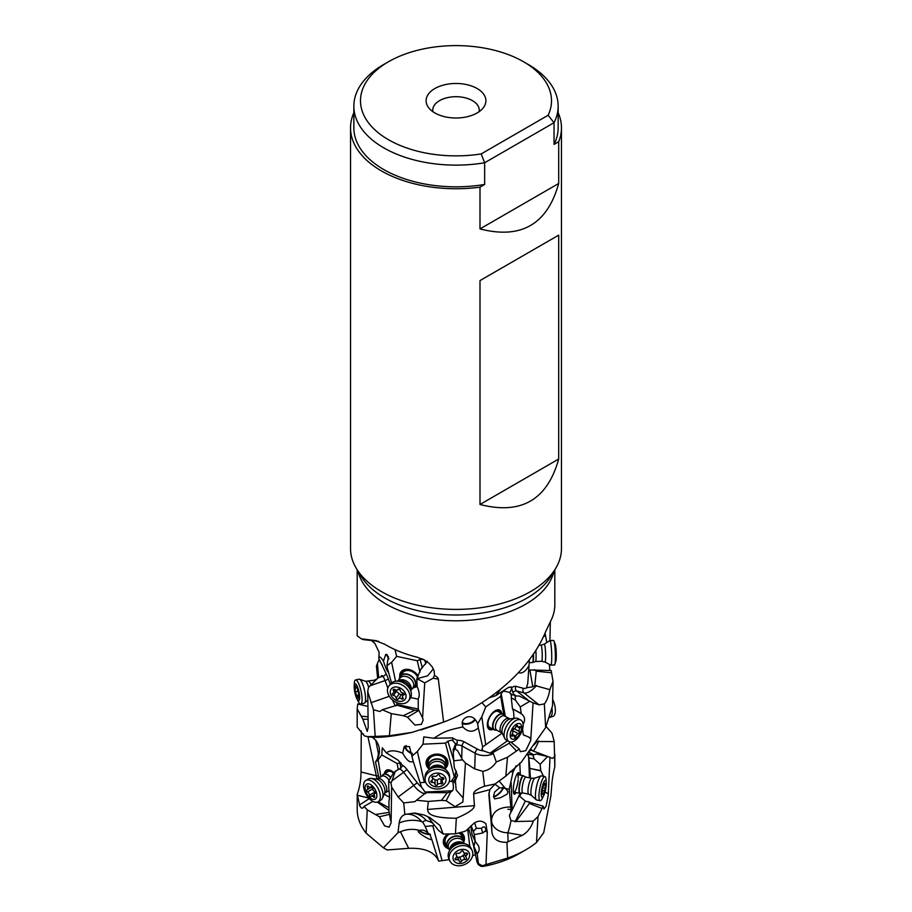 <?xml version="1.0" encoding="UTF-8"?>
<svg xmlns="http://www.w3.org/2000/svg" width="912" height="912" viewBox="0 0 912 912"><rect width="100%" height="100%" fill="white"/><g stroke="black" fill="none" stroke-linecap="round" stroke-linejoin="round"><path stroke-width="1.37" d="M357.185 569.818L357.185 635.778L361.277 638.799L375.106 640.532L384.59 644.18A98.815 57.057 0 0 0 386.129 645.08A98.815 57.057 0 0 0 408.439 654.748A98.815 57.057 0 0 0 417.229 657.221L424.319 659.98L428.914 663.161L432.277 666.946L434.123 670.799L434.5 675.416C437.247 676.978 438.524 678.209 438.33 679.132L443.608 722.11C485.047 706.298 528.561 673.09 545.593 631.834L550.859 620.719A98.815 57.057 0 0 0 554.815 604.736L554.815 569.818M376.531 640.691L375.733 640.566M378.685 641.307L363.421 639.62M438.33 679.132L433.097 678.209L424.73 682.906L418.984 679.702L417.411 677L421.162 668.587L425.813 663.355L424.673 660.425A4.982 1.79 102 0 0 424.73 660.208M433.097 678.209L434.5 675.416M443.608 722.11L412.156 732.359C391.123 736.93 376.28 738.344 367.65 736.622L375.185 736.429L373.464 709.718L367.73 691.661L368.197 727.411L367.262 731.401L362.816 719.158L357.185 708.818L357.709 703.973L367.821 706.435M424.73 682.906L422.564 717.824L423.168 720.081L421.424 724.345L414.926 725.074L407.527 717.197L403.229 715.703L391.259 713.594L382.265 709.753L379.859 711.508L373.464 709.718M412.156 732.359L389.401 735.756L391.259 713.594M440.804 723.159L420.82 730.033M364.412 735.893L357.185 727.115L357.208 709.981M364.766 735.995L367.65 736.622M550.346 621.79L549.902 640.566M549.377 664.358L549.845 670.457M518.768 672.292L519.361 672.942C522.701 673.466 525.916 670.993 529.017 665.498L527.717 683.749L526.691 686.759L527.25 687.602L532.768 686.816L529.895 669.989L551.156 670.514L553.025 681.298L549.845 689.654C548.705 696.061 546.869 700.815 544.339 703.916L545.661 727.582L521.333 762.136L505.795 776.146L507.494 757.268L496.31 761.953C492.856 767.197 488.33 770.332 482.744 771.347L484.534 786.201L495.079 783.989L505.795 776.146M545.661 727.582L552.524 705.831L553.025 681.298M499.012 780.911L505.43 788.413L509.227 789.302L512.989 772.156L510.196 771.427M386.95 665.76L388.387 656.64L385.696 654.44L383.45 661.109C385.502 667.459 387.041 671.05 388.056 671.882L386.95 665.76L391.613 662.283L396.652 656.355L394.987 649.618M378.902 657.563L378.754 658.202C379.084 655.819 380.657 656.777 383.45 661.109M377.659 678.22L376.417 665.942L379.255 659.171M388.854 659.023A7.638 1.756 52.5 0 1 386.939 655.534A7.638 1.756 52.5 0 1 386.608 654.337M388.01 670.525L391.533 682.837M395.557 681.241L391.613 662.283M417.913 699.082L410.753 697.555M419.953 672.144L417.251 660.744L420.022 659.467L422.393 667.903M396.652 656.355L417.251 660.744M418.118 675.906A10.967 8.014 -143.6 0 0 400.904 671.962A10.967 8.014 -143.6 0 0 399.866 674.264A10.967 8.014 -143.6 0 0 399.798 677.035M414.025 687.523A10.967 8.014 -143.6 0 0 417.115 686.348M421.88 658.795L420.022 659.467L423.544 659.319L424.673 660.425M427.147 661.177L425.254 664.324M422.564 717.824L418.243 709.103L418.232 698.717C419.828 696.073 419.509 692.117 417.274 686.861L416.761 679.36L417.411 677M418.984 679.702L416.761 679.36M418.87 710.414L407.527 717.197M418.574 710.482L414.812 710.209L396.902 705.204L382.265 709.753M403.229 715.703L414.812 710.209M389.401 735.756L375.185 736.429M372.119 737.078L375.744 740.213C380.122 746.187 380.635 752.491 377.294 759.137L378.469 753.882L375.744 740.213M489.208 697.794L495.775 695.674L500.893 688.982M377.294 759.137L375.493 762.01L378.127 759.844L381.797 754.954L382.276 747.76L386.369 752.936C389.766 750.086 395.215 750.154 402.716 753.164L404.05 746.917L409.442 746.518L411.939 756.219L417.365 751.477L423.02 744.192L423.806 736.907L433.838 738.253C445.124 731.162 446.333 730.558 462.851 726.921L462.145 723.125C462.361 716.843 473.237 712.192 477.683 723.832L481.832 716.65L485.765 706.925L481.946 702.628M528.447 660.869L529.279 661.531L529.302 659.741M529.017 665.498L529.279 661.531M546.79 642.538L545.068 633.053M529.895 669.989L528.698 669.967M534.272 669.647L536.245 671.152L534.82 685.482L549.845 689.654M551.669 672.805L536.245 671.152M536.541 685.448A14.615 6.304 -51.6 0 1 524.047 692.938L539.06 704.851L544.339 703.916M539.06 704.851L533.064 702.867L530.716 740.487L525.745 750.701L520.353 751.693L519.316 749.026L507.494 757.268M505.43 788.413L508.075 791.798L507.083 794.192L500.3 797.795L494.623 798.878L493.472 796.564L494.635 791.981L499.685 787.74L494.863 784.115M509.227 789.302L510.845 807.017A16.279 4.537 -75 0 1 510.937 809.503A16.279 4.537 -75 0 1 510.709 812.638L509.375 815.636L510.994 820.618A16.678 2.873 -80 0 1 507.824 832.781L522.325 835.335L506.924 842.3C497.849 842.551 492.822 839.029 491.853 831.733L491.545 819.227M491.534 819.785C492.822 811.327 499.252 807.074 510.845 807.006M503.447 787.603A7.638 2.633 -44.3 0 1 501.429 791.217A7.638 2.633 -44.3 0 1 493.495 796.985M504.849 788.333L499.685 787.74M493.472 796.222A6.646 2.291 135.7 0 0 498.784 793.531A6.646 2.291 135.7 0 0 502.751 787.911A6.646 2.291 135.7 0 0 502.786 787.375M479.096 111.697A23.256 13.429 0 0 0 479.256 110.135A23.256 13.429 0 0 0 464.903 97.732A23.256 13.429 0 0 0 439.561 100.639A23.256 13.429 0 0 0 432.744 110.135A23.256 13.429 0 0 0 432.904 111.697M419.908 830.365A6.646 2.132 -163.9 0 0 422.096 832.132A6.646 2.132 -163.9 0 0 429.974 834.218M430.498 834.628A7.638 2.451 16.1 0 1 421.481 832.234A7.638 2.451 16.1 0 1 419.201 830.524M449.251 859.64L438.626 861.11L431.775 839.405C430.555 839.998 426.93 838.288 420.899 834.275L418.403 832.052L418.277 831.197L419.805 830.41C422.632 829.464 425.425 830.49 428.195 833.454L429.826 834.115L431.752 839.61M438.626 861.11C434.819 852.002 424.832 847.738 408.667 848.331L387.121 849.961L383.462 847.841L366.111 833.123L367.24 809.833L364.013 806.413L362.839 808.123L361.414 808.066L359.944 806.254L357.196 794.42L357.219 810.928A98.815 57.057 0 0 0 366.111 833.123M419.805 830.41C413.193 828.666 406.729 829.099 400.425 831.733L408.667 848.331M509.899 741.946L509.135 743.257L492.286 752.924L493.312 753.597A14.615 9.907 1.8 0 1 475.209 753.278L474.707 768.896L465.451 763.013L462.874 801.967L455.054 806.675L446.128 800.736L441.442 800.383L428.344 801.431L416.453 800.234L414.892 801.659L403.697 802.925L404.882 814.553L406.456 814.188C412.099 813.88 417.206 816.365 421.811 821.644L422.929 822.396L423.727 821.176L426.166 820.412L431.969 822.601A26.323 25.103 -161.3 0 1 433.724 824.368L438.661 830.513L443.152 834.047L455.43 833.83L464.322 831.505A8.299 6.487 155.4 0 1 466.032 830.764L471.766 825.326C476.68 820.355 481.388 819.842 485.902 823.787L487.282 832.211L485.993 864.599L482.083 865.773L481.365 866.354L483.166 866.4A88.852 51.3 0 0 0 518.825 853.826L525.882 849.767A98.815 57.057 0 0 0 536.495 842.517L538 816.582L533.269 821.119C531.092 827.629 527.432 832.371 522.325 835.335M475.049 854.909L472.621 855.718M469.828 846.473L467.674 829.088M442.069 860.757L432.79 825.725L434.579 825.326M463.912 841.48A10.967 8.561 155.4 0 0 463.843 835.666A10.967 8.561 155.4 0 0 460.799 832.428M447.598 834.092A10.967 8.561 155.4 0 0 443.916 844.797A10.967 8.561 155.4 0 0 448.282 848.65M432.79 825.725L425.186 826.454L428.195 833.454M421.811 821.644A26.573 19.95 -10.3 0 0 399.171 822.977L397.985 832.679L383.462 847.841M422.929 822.396L425.186 826.454M400.425 831.733L397.985 832.679M404.882 814.553A25.148 13.634 -119.7 0 0 399.171 822.977M403.697 802.925L398.134 797.008L391.658 787.113L391.077 822.863L389.116 827.173L384.602 825.896L379.392 816.776L367.24 809.833M546.106 726.511L551.988 733.111L554.2 741.581L554.804 766.867L554.815 754.235M536.723 740.783L537.111 741.467L554.2 741.581M538.753 741.011A14.615 2.041 -69 0 1 532.859 750.827L552.512 758.362L554.758 756.47M552.512 758.362L550.004 757.439L548.203 795.583L546.06 806.299L543.917 809.047L543.187 806.197L538 816.582M536.495 842.517L543.7 832.69L550.905 795.788L551.863 783.955A25.148 5.575 -78.8 0 1 554.804 766.867M474.616 822.647L476.326 828.335L481.445 828.335C483.44 826.147 484.899 826.489 485.834 829.327L485.309 830.969L482.733 832.975L474.286 834.662L475.289 841.525L478.39 845.675C479.712 848.787 479.324 851.477 477.215 853.757L478.367 863.436L482.083 865.773L481.365 866.354M485.993 864.599L507.665 858.055A98.815 57.057 0 0 0 525.882 849.767M495.079 783.989L489.812 789.712L488.889 794.626L491.853 831.094M489.812 789.712L473.624 793.942L474.434 805.672C474.308 809.047 468.278 813.242 456.331 818.235L455.43 833.83M506.924 842.3L507.665 858.055M473.624 793.942C473.59 791.491 477.227 788.903 484.534 786.201M474.707 768.896L482.744 771.347M456.331 818.235C424.513 818.053 428.606 810.654 427.477 809.457L428.344 801.431M443.152 834.047L439.983 825.451L429.86 817.631L424.126 815.02L415.131 813.071L406.456 814.188M433.724 824.368L427.785 816.616M425.174 820.549L426.166 820.412A26.573 19.198 79.6 0 0 411.905 813.287M485.834 829.327L486.518 828.769M476.326 828.335L473.385 831.413L474.286 834.662M471.105 825.759L473.385 831.413M470.797 825.987L471.96 834.195L475.232 841.331M477.056 854.248L473.795 847.111L477.113 862.319L478.31 864.61L481 866.297M473.795 847.111L475.118 841.149M478.367 863.436L478.31 864.61M473.841 846.61L468.574 828.153M426.052 792.631L425.083 792.049L452.477 790.761L450.688 792.061L447.325 792.688L426.052 792.631L416.453 800.234M425.722 793.474A14.615 5.894 53.8 0 1 413.831 785.517L403.606 772.304L391.966 780.832L390.94 783.009L391.658 787.113M390.94 783.009L388.649 781.105L388.786 788.686C389.663 794.762 389.709 798.878 388.922 801.044L388.979 811.064L390.587 820.481M389.641 814.313L379.392 816.776M376.177 814.393L389.196 812.341M388.979 810.449L377.351 802.081M372.894 801.397L364.013 806.413M357.196 794.42C359.693 787.717 360.97 780.25 361.027 772.008L361.266 731.002M367.924 736.657L376.337 775.804L361.027 771.985M376.337 775.804L378.56 776.18M378.674 677.491L377.443 663.925M378.993 659.684L382.424 665.224M382.994 676.408A10.967 2.656 -102.2 0 0 381.706 675.678A10.967 2.656 -102.2 0 0 380.851 676.829M388.797 686.143A12.289 8.983 36.4 0 1 394.907 683.179A12.289 8.983 -143.6 0 1 407.208 689.29A12.289 8.983 -143.6 0 1 408.587 700.724A12.289 8.983 -143.6 0 1 402.477 703.688A12.289 8.983 36.4 0 1 388.113 693.918A12.289 8.983 36.4 0 1 388.797 686.143L390.279 684.125L388.216 678.619A9.964 1.026 -109.3 0 0 385.844 673.147L378.754 658.202M396.754 702.593L396.902 705.204M377.967 677.924L381.353 676.727L377.967 677.924L368.437 687.568L367.73 691.661M367.901 719.272L362.816 719.158M367.878 716.821L361.323 716.182M359.225 704.372L359.693 703.528M378.56 754.178L378.617 755.079M375.493 762.01L378.913 777.833M380.863 776.728L378.127 759.844M389.481 797.202L384.191 794.238M398.259 769.5L397.176 763.561L399.878 762.911L400.995 768.041M381.797 754.954L397.176 763.561M393.916 772.76A10.967 5.939 -119.7 0 0 393.049 771.974A10.967 5.939 -119.7 0 0 386.403 770.241A10.967 5.939 -119.7 0 0 384.419 773.661M400.71 762.649L399.878 762.911L400.938 762.956M425.083 792.049L421.504 787.079A11.297 4.549 53.8 0 1 417.229 782.758L407.014 769.546A9.964 4.013 -126.2 0 0 402.146 764.986L398.179 760.243L386.369 752.936M421.504 787.079L413.033 760.711L412.748 761.668C409.682 762.763 406.342 759.935 402.716 753.164M412.292 753.939A7.638 3.466 32.6 0 1 404.734 746.905A7.638 3.466 32.6 0 1 404.723 746.141M413.033 760.711L411.939 756.219M420.215 782.701L424.319 782.371L417.365 751.477M452.477 790.761C453.481 789.45 453.674 787.124 453.036 783.773L453.241 781.789L449.377 781.196M425.665 782.314L424.319 782.371M455.339 778.734L453.241 781.789L453.629 780.866L451.543 781.06L454.29 776.864L445.535 743.132L447.883 741.205L453.697 760.3M423.02 744.192L445.535 743.132M445.569 768.28A10.967 8.778 178.7 0 0 447.758 764.473A10.967 8.778 178.7 0 0 447.952 762.637A10.967 8.778 178.7 0 0 437.954 754.133A10.967 8.778 178.7 0 0 426.235 761.292A10.967 8.778 178.7 0 0 426.041 763.127A10.967 8.778 178.7 0 0 428.674 768.656M451.508 740.156L447.883 741.205L451.508 740.156L452.979 740.932L452.819 737.922M455.008 747.281L453.264 752.617L453.184 749.333L457.049 743.428L457.3 740.305L452.056 737.899L433.838 738.253M492.286 752.924L490.04 753.164L483.292 750.827L482.015 749.447L482.676 746.939L478.31 727.89C472.986 732.632 467.833 732.302 462.851 726.921M475.277 719.728A7.638 4.047 -18.6 0 1 468.996 723.775A7.638 4.047 -18.6 0 1 462.145 723.33M478.31 727.89L477.683 723.832M482.676 746.939L485.674 744.796L481.832 716.65M502.102 733.145L485.674 744.796M503.8 714.997L500.722 696.312L501.201 693.667L505.316 716.433M485.765 706.925L500.722 696.312M501.76 713.492A10.967 5.768 118.4 0 0 499.787 710.163A10.967 5.768 118.4 0 0 492.605 712.796A10.967 5.768 118.4 0 0 487.475 722.76A10.967 5.768 118.4 0 0 489.356 729.44A10.967 5.768 118.4 0 0 493.221 729.269M503.23 691.171L501.201 693.667L503.23 691.171L504.564 691.239A4.982 2.896 54.6 0 1 504.085 690.293M513.433 693.952L515.975 695.981L515.223 696.141L515.383 700.074L511.29 697.862L511.301 695.115L513.695 694.739L511.256 687.01L508.52 687.42L495.775 695.674M532.768 686.816L534.82 685.482M515.975 695.981L519.281 696.027L533.064 702.867M529.895 701.237L520.296 706.868L521.254 713.754C524.936 716.479 525.54 720.024 523.066 724.39M522.622 728.859L523.237 734.741L529.325 737.341L530.339 738.652M524.696 735.608L523.237 734.741M510.823 742.072L519.316 749.026M509.135 743.257L516.215 750.644M493.312 753.597L496.31 761.953M453.264 752.617L453.731 760.779L462.566 759.844L457.585 750.656L455.384 749.208L455.464 746.552M462.566 759.844L465.451 763.013M453.731 760.779L454.29 767.528L457.539 775.337L455.384 780.592L456.16 790.02L462.635 797.384M455.669 784.024A8.299 6.361 22.4 0 1 454.324 780.649A8.299 6.361 22.4 0 1 454.324 779.828M450.688 792.061L446.128 800.736M441.442 800.383L447.325 792.688M455.293 776.762L454.29 776.864M454.29 746.871L455.692 743.633M457.3 742.79A4.982 3.83 22.6 0 1 455.749 744.135L452.979 740.932M454.598 746.666L455.077 745.64M454.803 749.026L455.384 749.208M511.871 694.693L511.005 693.758L511.301 695.115L509.683 692.425L504.564 691.239M515.383 700.074L520.296 706.868M513.695 694.739L515.223 696.141M511.29 697.862L512.43 708.692L520.969 713.309M521.254 713.754L512.43 708.692M512.533 709.034C513.524 710.209 513.969 713.321 513.855 718.394M455.384 780.547L455.225 773.752L456.445 771.107M388.649 781.105L392.924 773.923L395.17 771.29L399.593 768.884L402.317 766.194L402.146 764.986M391.966 780.832L395.192 771.632L397.849 769.682M499.605 710.072A10.967 5.768 -61.6 0 1 501.383 713.287M492.845 729.064A10.967 5.768 -61.6 0 1 489.174 729.338M500.483 712.796A9.964 5.244 118.4 0 0 493.871 711.93A9.964 5.244 118.4 0 0 487.749 722.293A9.964 5.244 118.4 0 0 491.944 728.574M496.185 730.102A8.972 4.72 -61.6 0 1 496.037 730.124A8.972 4.72 -61.6 0 1 494.281 729.839L489.664 727.343A8.972 4.72 -61.6 0 1 488.125 721.882A8.972 4.72 -61.6 0 1 492.32 713.72A8.972 4.72 -61.6 0 1 498.203 711.565L502.82 714.062A8.972 4.72 -61.6 0 1 504.017 715.384A8.972 4.72 -61.6 0 1 504.074 715.521M462.27 722.03A6.646 3.511 161.4 0 0 463.957 723.353A6.646 3.511 161.4 0 0 470.227 722.806A6.646 3.511 161.4 0 0 474.707 719.078M447.952 762.489A10.967 8.778 -1.3 0 1 447.746 764.176A10.967 8.778 -1.3 0 1 445.751 767.779M428.469 768.178A10.967 8.778 -1.3 0 1 426.041 762.979M427.215 761.132A9.964 7.98 178.7 0 0 428.104 766.262A8.972 7.182 -1.3 0 1 434.158 759.297A8.972 7.182 -1.3 0 1 446.036 765.863A9.964 7.98 178.7 0 0 446.766 764.028A9.964 7.98 178.7 0 0 438.9 754.737A9.964 7.98 178.7 0 0 427.215 761.132M429.073 769.375A8.972 7.182 -1.3 0 1 428.104 766.262L428.024 762.569A8.972 7.182 -1.3 0 1 428.184 761.064A8.972 7.182 -1.3 0 1 437.771 755.204A8.972 7.182 -1.3 0 1 445.957 762.17A8.972 7.182 -1.3 0 1 445.786 763.663M406.364 745.514A6.646 3.01 -147.4 0 0 405.806 746.027A6.646 3.01 -147.4 0 0 408.736 751.42A6.646 3.01 -147.4 0 0 412.315 753.426M384.784 773.456A10.967 5.939 60.3 0 1 386.585 770.138M393.79 772.909A9.964 5.404 -119.7 0 0 385.708 772.931M382.196 775.781A8.972 4.868 60.3 0 1 382.253 775.645A8.972 4.868 60.3 0 1 383.507 774.185L388.022 771.609A8.972 4.868 60.3 0 1 393.596 773.148M385.844 673.147L385.913 674.39L383.154 676.385A6.646 0.684 70.7 0 1 383.53 677.057A6.646 0.684 70.7 0 1 385.035 680.557L370.226 685.744M381.353 676.727L383.154 676.385M533.737 745.104L537.111 741.467M529.45 777.822L528.618 756.561L527.421 753.973L533.007 755.113L534.09 758.898L540.155 764.302L547.553 756.515L536.678 754.03L533.668 754.771L528.789 752.104M547.553 756.515L550.004 757.439M540.155 764.302L540.713 770.583L543.541 776.317M545.045 791.867L548.089 793.816M519.167 795.88L525.335 801.067L543.187 806.197M521.63 792.881A8.299 3.363 -68.1 0 1 519.236 796.45M528.812 801.648L529.393 803.461L541.842 808.385M529.393 803.461L515.93 821.507L533.269 821.119M515.93 821.507L510.994 820.618M510.709 812.638L512.145 810.141L511.119 782.599M520.216 793.201L512.145 810.141M520.376 775.109L519.772 763.082M512.989 772.156L516.101 765.829M519.566 774.949A10.967 2.428 101.2 0 0 518.586 772.726A10.967 2.428 101.2 0 0 517.332 773.581A10.967 2.428 101.2 0 0 513.65 785.414A10.967 2.428 101.2 0 0 514.322 794.227A10.967 2.428 101.2 0 0 515.565 793.36A10.967 2.428 101.2 0 0 516.078 792.539M530.932 754.167L530.328 753.494M533.007 755.113L533.668 754.771M528.618 756.561L528.857 757.861L534.09 758.898M528.857 757.861L529.804 768.417L540.713 770.583M540.941 770.959L529.804 768.417M529.781 768.748L530.408 778.016M528.253 755.193L528.812 754.612M515.599 792.448A10.967 2.428 -78.8 0 1 515.086 793.269A10.967 2.428 -78.8 0 1 514.094 794.124M518.335 772.726A10.967 2.428 -78.8 0 1 519.088 774.858M513.376 792.311A9.964 2.212 101.2 0 0 515.177 792.368M518.666 774.767A9.964 2.212 101.2 0 0 516.979 774.128M516.523 775.006A8.972 1.984 -78.8 0 1 517.378 774.516A8.972 1.984 -78.8 0 1 518.233 778.358M518.141 779.84A8.972 1.984 -78.8 0 1 513.889 792.106A8.972 1.984 -78.8 0 1 513.285 791.331M381.319 676.738A10.967 2.656 77.8 0 1 381.957 675.667M477.136 112.94A29.891 17.26 0 0 0 483.292 107.787A29.891 17.26 0 0 0 472.952 86.515A29.891 17.26 0 0 0 434.864 88.532A29.891 17.26 0 0 0 428.708 107.787A29.891 17.26 0 0 0 477.136 112.94M388.478 61.754A95.498 55.13 180 0 1 523.534 61.754A95.498 55.13 180 0 1 548.123 115.277L481.183 153.923A95.498 55.13 180 0 1 373.418 128.421A95.498 55.13 180 0 1 388.466 61.754A95.498 55.13 180 0 1 388.478 61.754L383.77 64.467A102.144 58.972 180 0 1 383.77 64.456A102.144 58.972 180 0 0 353.856 106.157L353.856 127.862A102.144 58.972 0 0 0 383.77 169.552A102.144 58.972 0 0 0 484.648 184.463L479.997 187.154L479.997 228.912L558.703 183.483L558.703 141.713L554.04 144.404L554.04 122.698L548.123 115.277M481.183 153.923L484.648 162.758L554.04 122.698A102.144 58.972 180 0 0 558.144 106.157L558.144 127.862A102.144 58.972 0 0 1 554.04 144.404M353.856 106.157A102.144 58.972 180 0 0 383.77 147.858A102.144 58.972 180 0 0 484.648 162.758L484.648 184.463M523.534 61.754L528.23 64.467A102.144 58.972 180 0 1 558.144 106.157M558.144 112.7A105.461 60.887 180 0 1 561.461 127.862A105.461 60.887 180 0 1 558.703 141.713M479.997 187.154A105.461 60.887 180 0 1 381.421 170.909A105.461 60.887 180 0 1 350.539 127.862A105.461 60.887 180 0 1 353.856 112.7M350.539 127.862L350.539 548.511A105.461 60.887 0 0 0 356.432 568.586A105.461 60.887 0 0 0 381.421 591.569A105.461 60.887 0 0 0 555.568 568.586A105.461 60.887 0 0 0 561.461 548.511L561.461 127.862M558.703 183.483C547.314 224.341 521.083 239.491 479.997 228.912M479.997 504.473L479.997 280.588L558.703 235.148L558.703 459.032C547.314 499.901 521.083 515.041 479.997 504.473L558.703 459.032M558.703 235.148L479.997 280.588M447.94 848.285A10.967 8.561 -24.6 0 1 443.859 844.66M463.786 835.529A10.967 8.561 -24.6 0 1 463.855 840.989M448.419 834.092A9.964 7.786 155.4 0 0 447.017 846.769M463.319 839.302A9.964 7.786 155.4 0 0 459.751 832.702M458.588 832.998A8.972 7.011 -24.6 0 1 461.814 836.008L463.421 839.519A8.972 7.011 -24.6 0 1 463.877 842.665M449.445 834.07A8.972 7.011 155.4 0 0 445.501 843.486L447.108 846.986A8.972 7.011 -24.6 0 1 452.192 836.954A8.972 7.011 -24.6 0 1 463.421 839.519M387.235 654.759A6.646 1.528 -127.5 0 0 388.808 658.521M399.98 676.647A10.967 8.014 36.4 0 1 400.06 673.991A10.967 8.014 36.4 0 1 401.006 671.825M417.103 686.212A10.967 8.014 36.4 0 1 414.344 687.226M417.844 676.351A9.964 7.285 -143.6 0 0 408.394 669.932A9.964 7.285 -143.6 0 0 400.961 674.378A9.964 7.285 -143.6 0 0 400.824 675.427M415.256 686.063A9.964 7.285 -143.6 0 0 417.046 685.049M402.01 674.561A8.972 6.555 36.4 0 1 402.853 672.668A8.972 6.555 36.4 0 1 410.856 671.061A8.972 6.555 36.4 0 1 417.901 677.935M449.194 849.391A8.972 7.011 -24.6 0 1 447.108 846.986M448.841 858.739A12.289 9.599 -24.6 0 1 449.399 850.85A12.289 9.599 -24.6 0 1 455.795 844.991A12.289 9.599 -24.6 0 1 464.846 843.771A12.289 9.599 -24.6 0 1 471.185 848.502L472.142 850.577A12.289 9.599 -24.6 0 1 465.177 864.314A12.289 9.599 155.4 0 1 449.798 860.814L448.841 858.739M449.798 860.814A12.289 9.599 155.4 0 1 456.752 847.066A12.289 9.599 -24.6 0 1 472.063 850.406A12.289 9.599 -24.6 0 1 472.142 850.577M458.348 850.383A8.641 6.749 -24.6 0 1 469.11 852.731A8.641 6.749 -24.6 0 1 464.276 862.513A8.641 6.749 -24.6 0 1 453.515 860.164A8.641 6.749 -24.6 0 1 458.348 850.383M465.895 859.492A1.231 0.958 155.4 0 0 466.431 857.896A2.679 2.098 -24.6 0 1 466.089 857.394A2.679 2.098 -24.6 0 1 467.024 854.749A1.231 0.958 155.4 0 0 466.203 853.085A2.679 2.098 -24.6 0 1 463.49 852.082A2.679 2.098 -24.6 0 1 463.353 851.58A1.231 0.958 155.4 0 0 461.084 851.637A2.679 2.098 -24.6 0 1 459.637 853.016A2.679 2.098 -24.6 0 1 457.642 853.279A1.231 0.958 155.4 0 0 456.194 855A2.679 2.098 -24.6 0 1 456.536 855.49A2.679 2.098 -24.6 0 1 455.601 858.135A1.231 0.958 155.4 0 0 456.41 859.811A2.679 2.098 -24.6 0 1 459.135 860.803A2.679 2.098 -24.6 0 1 459.272 861.304A1.231 0.958 155.4 0 0 461.54 861.259A2.679 2.098 -24.6 0 1 464.983 859.617A1.231 0.958 155.4 0 0 465.895 859.492M463.923 852.663L466.089 857.394M464.425 853.507L463.98 855.308L458.953 857.702L457.265 856.915M459.135 860.803L456.581 855.593M520.239 793.166A8.972 1.984 -78.8 0 1 520.068 793.258A8.972 1.984 -78.8 0 1 519.794 793.28A8.972 1.984 -78.8 0 1 518.996 788.253A8.972 1.984 -78.8 0 1 520.9 779.213A8.972 1.984 -78.8 0 1 523.283 775.69A8.972 1.984 -78.8 0 1 523.522 775.816A8.972 1.984 -78.8 0 1 523.648 775.964M538.148 780.729A12.289 2.725 -78.8 0 1 541.033 775.93A12.289 2.725 -78.8 0 1 541.397 775.895L544.897 776.579A12.289 2.725 101.2 0 0 541.637 781.413A12.289 2.725 -78.8 0 0 539.026 798.308A12.289 2.725 -78.8 0 0 540.121 800.69L536.621 800.006A12.289 2.725 -78.8 0 1 536.29 799.824A12.289 2.725 -78.8 0 1 538.148 780.729M543.632 795.743A8.641 1.915 -78.8 0 1 541.329 795.686A8.641 1.915 -78.8 0 1 543.164 783.818A8.641 1.915 -78.8 0 1 546.265 782.507A8.641 1.915 -78.8 0 1 544.384 793.964A8.641 1.915 -78.8 0 1 543.632 795.743L542.309 798.388A12.289 2.725 -78.8 0 1 540.121 800.69M542.56 787.523L542.332 789.37A2.679 0.593 -78.8 0 1 542.024 792.813L542.195 794.215A2.679 0.593 -78.8 0 1 542.708 793.645A2.679 0.593 -78.8 0 1 542.971 794.648L543.632 793.736A2.679 0.593 -78.8 0 1 544.122 791.764A2.679 0.593 -78.8 0 1 544.715 790.727L545.216 788.413A2.679 0.593 -78.8 0 1 545.524 784.97L545.353 783.568A2.679 0.593 -78.8 0 1 544.84 784.149A2.679 0.593 -78.8 0 1 544.578 783.134L543.917 784.046A2.679 0.593 -78.8 0 1 542.834 787.056L542.56 787.523M546.265 782.507L546.037 779.555A12.289 2.725 101.2 0 0 544.897 776.579M383.507 774.185A8.972 4.868 60.3 0 1 385.787 773.912A8.972 4.868 60.3 0 1 390.792 777.514M371.663 778.529A12.289 6.669 60.3 0 1 380.612 786.646A12.289 6.669 60.3 0 1 382.424 798.251A12.289 6.669 60.3 0 1 380.714 800.257L378.047 801.773A12.289 6.669 -119.7 0 0 378.959 790.259A12.289 6.669 -119.7 0 0 368.995 780.045A12.289 6.669 60.3 0 0 365.86 780.421L368.528 778.905A12.289 6.669 60.3 0 1 371.127 778.438A12.289 6.669 60.3 0 1 371.663 778.529M378.047 801.773A12.289 6.669 -119.7 0 1 374.912 802.15A12.289 6.669 60.3 0 1 364.093 789.427A12.289 6.669 60.3 0 1 365.86 780.421M373.065 799.414A8.641 4.685 60.3 0 1 365.461 790.476A8.641 4.685 60.3 0 1 368.904 783.887A8.641 4.685 60.3 0 1 376.508 792.824A8.641 4.685 60.3 0 1 373.065 799.414M367.753 785.836A1.231 0.661 -119.7 0 0 367.433 785.87A1.231 0.661 -119.7 0 0 367.365 787.067A2.679 1.459 60.3 0 1 367.205 789.689A2.679 1.459 60.3 0 1 366.943 789.781A1.231 0.661 -119.7 0 0 366.818 789.826A1.231 0.661 -119.7 0 0 366.67 790.829A1.231 0.661 -119.7 0 0 367.513 791.924A2.679 1.459 60.3 0 1 369.531 795.15A1.231 0.661 -119.7 0 0 370.09 796.347A1.231 0.661 -119.7 0 0 370.979 796.678A1.231 0.661 -119.7 0 0 371.138 796.495A2.679 1.459 60.3 0 1 371.48 796.13A2.679 1.459 60.3 0 1 372.164 796.039A2.679 1.459 60.3 0 1 373.578 797.02A1.231 0.661 -119.7 0 0 374.536 797.43A1.231 0.661 -119.7 0 0 374.604 796.233A2.679 1.459 60.3 0 1 374.764 793.611A2.679 1.459 60.3 0 1 375.026 793.52A1.231 0.661 -119.7 0 0 375.151 793.474A1.231 0.661 -119.7 0 0 375.299 792.471A1.231 0.661 -119.7 0 0 374.456 791.388A2.679 1.459 60.3 0 1 372.438 788.15A1.231 0.661 -119.7 0 0 371.309 786.6A1.231 0.661 -119.7 0 0 370.99 786.634A1.231 0.661 -119.7 0 0 370.831 786.805A2.679 1.459 60.3 0 1 370.489 787.181A2.679 1.459 60.3 0 1 368.391 786.281A1.231 0.661 -119.7 0 0 367.753 785.836M375.356 793.201L375.14 792.106M373.156 788.698L371.971 787.683L372.586 786.566M549.423 717.527A12.289 5.324 -107.7 0 0 549.674 717.459A12.289 5.324 -107.7 0 0 551.988 708.271M549.674 717.459L552.809 716.467A12.289 5.324 -107.7 0 0 554.929 713.811A12.289 5.324 -107.7 0 0 552.661 699.413M445.957 762.17L446.036 765.863A8.972 7.182 -1.3 0 1 445.204 769.01M433.314 767.733A12.289 9.838 -1.3 0 1 444.965 769.238A12.289 9.838 -1.3 0 1 449.605 776.728L449.65 778.916A12.289 9.838 178.7 0 0 433.371 769.922A12.289 9.838 -1.3 0 0 425.072 779.475L425.026 777.286A12.289 9.838 -1.3 0 1 429.324 769.591A12.289 9.838 -1.3 0 1 433.314 767.733M449.65 778.916A12.289 9.838 178.7 0 1 441.362 788.47A12.289 9.838 -1.3 0 1 425.744 782.496A12.289 9.838 -1.3 0 1 425.072 779.475M440.188 786.509A8.641 6.92 -1.3 0 1 429.21 782.314A8.641 6.92 -1.3 0 1 434.568 773.479A8.641 6.92 -1.3 0 1 445.546 777.674A8.641 6.92 -1.3 0 1 440.188 786.509M432.79 776.18A1.231 0.98 178.7 0 0 432.174 777.662A2.679 2.143 -1.3 0 1 431.444 780.672A1.231 0.98 178.7 0 0 432.208 782.462A2.679 2.143 -1.3 0 1 435.092 784.445A1.231 0.98 178.7 0 0 437.429 784.787A2.679 2.143 -1.3 0 1 441.032 783.773A1.231 0.98 178.7 0 0 442.594 782.325A2.679 2.143 -1.3 0 1 443.323 779.315A1.231 0.98 178.7 0 0 442.548 777.526A2.679 2.143 -1.3 0 1 439.675 775.542A1.231 0.98 178.7 0 0 437.338 775.189A2.679 2.143 -1.3 0 1 433.724 776.215A1.231 0.98 178.7 0 0 432.79 776.18M442.092 779.338L438.866 778.757L437.327 780.159L434.99 779.817L432.106 777.833M360.092 679.588A12.289 2.987 77.8 0 1 364.777 691.604A12.289 2.987 77.8 0 1 364.629 703.015A12.289 2.987 77.8 0 1 364.241 703.232L360.776 703.973A12.289 2.987 -102.2 0 0 361.471 693.223A12.289 2.987 -102.2 0 0 356.626 680.341A12.289 2.987 77.8 0 0 355.6 679.942L359.066 679.201A12.289 2.987 77.8 0 1 359.51 679.235A12.289 2.987 77.8 0 1 360.092 679.588M360.776 703.973A12.289 2.987 -102.2 0 1 359.75 703.574A12.289 2.987 77.8 0 1 358.063 701.123L356.843 698.672A8.641 2.098 77.8 0 1 354.415 690.042A8.641 2.098 77.8 0 1 354.198 686.394A8.641 2.098 77.8 0 1 355.828 684.057A8.641 2.098 77.8 0 1 359.442 694.42A8.641 2.098 77.8 0 1 358.028 700.393A8.641 2.098 77.8 0 1 356.843 698.672M354.198 686.394L354.301 683.658A12.289 2.987 77.8 0 1 355.6 679.942M355.349 685.813L355.201 686.975A2.679 0.65 77.8 0 1 355.11 689.609A2.679 0.65 77.8 0 1 355.064 689.62L355.372 691.866A2.679 0.65 77.8 0 1 356.341 695.468L357.094 697.121A2.679 0.65 77.8 0 1 357.322 696.768A2.679 0.65 77.8 0 1 357.55 696.848A2.679 0.65 77.8 0 1 358.199 698.09L358.61 698.695L358.655 697.486A2.679 0.65 77.8 0 1 358.747 694.853L358.484 692.596A2.679 0.65 77.8 0 1 357.504 688.993L356.763 687.34A2.679 0.65 77.8 0 1 356.535 687.694A2.679 0.65 77.8 0 1 355.646 686.371L355.349 685.813M494.281 729.839A8.972 4.72 -61.6 0 1 496.778 716.376A8.972 4.72 -61.6 0 1 502.82 714.062M509.785 721.711A12.289 6.464 -61.6 0 1 515.645 718.154A12.289 6.464 -61.6 0 1 518.062 718.542L520.798 720.024A12.289 6.464 118.4 0 0 512.521 723.193A12.289 6.464 -61.6 0 0 507.152 739.073A12.289 6.464 -61.6 0 0 509.09 741.638L506.365 740.156A12.289 6.464 -61.6 0 1 504.712 738.344A12.289 6.464 -61.6 0 1 509.785 721.711M520.798 720.024A12.289 6.464 118.4 0 1 517.366 738.469A12.289 6.464 -61.6 0 1 509.09 741.638M517.64 736.736A8.641 4.549 -61.6 0 1 510.458 737.158A8.641 4.549 -61.6 0 1 514.231 725.998A8.641 4.549 -61.6 0 1 521.413 725.576A8.641 4.549 -61.6 0 1 517.64 736.736M512.989 729.475A1.231 0.65 118.4 0 0 512.533 731.23A2.679 1.414 -61.6 0 1 511.974 734.57A1.231 0.65 118.4 0 0 511.826 736.178A1.231 0.65 118.4 0 0 512.453 736.041A2.679 1.414 -61.6 0 1 513.809 735.756A2.679 1.414 -61.6 0 1 514.311 736.816A1.231 0.65 118.4 0 0 514.539 737.306A1.231 0.65 118.4 0 0 515.85 736.178A2.679 1.414 -61.6 0 1 516.899 734.399A2.679 1.414 -61.6 0 1 518.267 733.613A1.231 0.65 118.4 0 0 519.247 732.746A1.231 0.65 118.4 0 0 519.338 731.492A2.679 1.414 -61.6 0 1 519.897 728.164A1.231 0.65 118.4 0 0 520.045 726.556A1.231 0.65 118.4 0 0 519.43 726.682A2.679 1.414 -61.6 0 1 518.073 726.978A2.679 1.414 -61.6 0 1 517.571 725.918A1.231 0.65 118.4 0 0 517.332 725.428A1.231 0.65 118.4 0 0 516.511 725.747A1.231 0.65 118.4 0 0 516.032 726.556A2.679 1.414 -61.6 0 1 513.604 729.11A1.231 0.65 118.4 0 0 512.989 729.475M513.559 728.369L512.487 730.489L518.267 733.613M399.376 678.893A8.972 6.555 36.4 0 1 400.357 676.066A8.972 6.555 36.4 0 1 404.814 673.9A8.972 6.555 36.4 0 1 413.786 678.368A8.972 6.555 36.4 0 1 414.789 686.702A8.972 6.555 36.4 0 1 412.372 688.469M390.279 684.125A12.289 8.983 36.4 0 1 395.683 681.218A12.289 8.983 36.4 0 1 396.389 681.161A12.289 8.983 36.4 0 1 411.244 692.687A12.289 8.983 36.4 0 1 410.069 698.717L408.587 700.724M400.813 701.374A8.641 6.316 36.4 0 1 390.712 694.511A8.641 6.316 36.4 0 1 395.489 686.953A8.641 6.316 36.4 0 1 405.589 693.815A8.641 6.316 36.4 0 1 400.813 701.374M393.893 689.221A1.231 0.901 -143.6 0 0 393.357 690.566A2.679 1.961 36.4 0 1 393.505 692.858A2.679 1.961 36.4 0 1 392.73 693.405A1.231 0.901 -143.6 0 0 393.46 695.389A2.679 1.961 36.4 0 1 396.127 698.068A1.231 0.901 -143.6 0 0 398.259 698.98A2.679 1.961 36.4 0 1 398.327 698.888A2.679 1.961 36.4 0 1 399.661 698.239A2.679 1.961 36.4 0 1 401.542 698.831A1.231 0.901 -143.6 0 0 402.956 697.748A2.679 1.961 36.4 0 1 402.808 695.468A2.679 1.961 36.4 0 1 403.583 694.921A1.231 0.901 -143.6 0 0 402.842 692.938A2.679 1.961 36.4 0 1 400.186 690.247A1.231 0.901 -143.6 0 0 398.042 689.347A2.679 1.961 36.4 0 1 397.985 689.438A2.679 1.961 36.4 0 1 394.759 689.495A1.231 0.901 -143.6 0 0 393.893 689.221M404.677 694.579L402.99 693.724L401.394 694.727L399.251 693.815L395.261 690.418M401.497 694.579L398.396 698.797M529.165 662.671L532.597 662.534A8.972 0.912 -92.3 0 0 532.654 662.511A8.972 0.912 -92.3 0 0 533.189 654.337M544.966 662.021L550.814 665.11A12.289 1.254 -92.3 0 0 550.882 665.133A12.289 1.254 -92.3 0 0 551.737 658.407A12.289 1.254 -92.3 0 0 551.133 645.639A12.289 1.254 -92.3 0 0 549.913 640.566A12.289 1.254 -92.3 0 0 549.845 640.6L544.259 644.146A8.96 0.912 -92.3 0 1 545.205 647.828A8.96 0.912 -92.3 0 1 545.638 657.37A8.96 0.912 -92.3 0 1 544.966 662.021L541.682 661.28A8.071 0.821 -92.3 0 0 542.252 656.857A8.071 0.821 -92.3 0 0 541.853 648.478A8.071 0.821 -92.3 0 0 541.044 645.149L538.901 645.229M550.882 665.133L554.519 664.985A12.289 1.254 -92.3 0 0 554.849 664.472A12.289 1.254 -92.3 0 0 555.157 662.648A12.289 1.254 -92.3 0 0 554.77 645.502A12.289 1.254 87.7 0 0 553.915 640.908A12.289 1.254 87.7 0 0 553.55 640.429L549.913 640.566M554.849 664.472L555.932 660.926A8.641 0.878 -92.3 0 0 556.149 659.65A8.641 0.878 -92.3 0 0 555.864 647.588A8.641 0.878 -92.3 0 0 555.271 644.362L553.915 640.908M553.972 571.231A98.815 57.057 180 0 1 487.738 617.777A98.815 57.057 180 0 1 386.129 604.097A98.815 57.057 180 0 1 358.028 571.231M418.163 678.38L427.648 675.838L433.325 668.872M543.746 635.96L545.228 635.892M488.992 792.767L491.534 819.934M487.282 832.211L485.309 830.969M508.075 841.913L507.824 832.781A16.678 12.859 -1.6 0 1 491.568 821.005M488.923 795.184L488.889 794.056M427.477 809.457L474.434 805.672M481.445 828.335L482.733 832.975M473.887 846.484L477.215 853.757M417.229 782.758L398.134 797.008M369.303 798.627L359.396 805.045M368.824 798.114L357.23 795.218M376.61 779.03A16.678 7.296 104 0 0 376.519 775.884A16.678 7.296 104 0 0 376.519 775.838M396.925 704.509L418.243 709.046M417.878 699.128L418.54 698.239M395.899 705.888A14.615 1.516 70.7 0 1 392.468 699.949M389.287 696.312L370.853 702.764M387.839 687.979L385.035 680.557A3.317 0.764 -20.7 0 0 388.216 678.619M363.318 733.921L361.323 733.419M483.292 750.827A11.297 7.649 1.8 0 1 477.341 749.105L464.219 741.855A9.964 6.749 -178.2 0 0 457.3 740.305M527.25 687.602A11.297 4.868 -51.6 0 1 523.522 688.355L516.055 686.36A9.964 4.298 128.4 0 0 511.609 687.705M545.353 636.234L543.586 636.302M523.522 688.355A3.317 2.941 -75 0 0 524.047 692.938L516.58 690.943L527.729 699.789M461.711 757.621L462.076 746.027L475.209 753.278A3.317 1.471 118.9 0 1 477.341 749.105M464.219 741.855A3.317 1.471 118.9 0 0 462.076 746.027A6.646 4.503 -178.2 0 0 457.767 744.99A6.646 4.503 -178.2 0 0 456.251 745.115M490.04 753.164L507.494 740.772M511.005 686.839A4.982 3.283 -47 0 1 511.472 688.4A4.982 3.283 -47 0 1 509.683 692.425M516.055 686.36A3.317 2.941 -75 0 0 516.58 690.943A6.646 2.861 -51.6 0 0 513.821 691.706A6.646 2.861 -51.6 0 0 512.738 692.493M455.544 780.17L455.396 773.194M399.593 768.884A6.646 2.679 -126.2 0 1 400.562 769.386A6.646 2.679 -126.2 0 1 403.606 772.304L407.014 769.546M378.127 801.728L388.945 807.781M531.001 749.003A3.317 3.295 -70.5 0 0 532.859 750.827L530.659 750.04A3.317 3.295 109.5 0 1 530.351 749.903M545.239 755.638L530.659 750.04A6.646 0.935 111 0 0 529.541 751.294A6.646 0.935 111 0 0 528.994 752.286M507.893 809.309A16.678 10.613 -178.3 0 1 510.937 809.503M515.132 821.769L525.335 801.067M356.432 568.586L360.947 576.042A100.685 58.129 0 0 0 384.807 597.976A100.685 58.129 180 0 0 551.053 576.042L555.568 568.586M449.137 849.254A8.789 6.863 -24.6 0 1 452.329 837.262A8.789 6.863 155.4 0 1 463.809 842.528M449.65 850.383L448.704 848.308A8.071 6.304 -24.6 0 1 453.275 839.279A8.071 6.304 155.4 0 1 463.376 841.582L464.333 843.657M449.867 849.995A8.071 6.304 -24.6 0 1 454.883 842.791A8.071 6.304 -24.6 0 1 463.9 843.566M449.399 850.85L450.779 848.331A8.96 7 -24.6 0 1 455.441 844.056A8.96 7 -24.6 0 1 462.042 843.167L464.846 843.771M467.024 854.749L466.249 853.073M462.977 855.228L464.983 859.617M459.523 856.87L461.54 861.259M455.635 858.112L456.41 859.811M531.89 778.312L534.968 778.084A8.96 1.984 -78.8 0 0 532.87 781.584A8.96 1.984 -78.8 0 0 531.514 795.515L528.743 794.147A8.071 1.79 -78.8 0 1 528.037 789.621A8.071 1.79 -78.8 0 1 529.747 781.481A8.071 1.79 -78.8 0 1 531.89 778.312L525.95 777.127A8.071 1.79 -78.8 0 0 523.819 780.307A8.071 1.79 101.2 0 0 522.097 788.447A8.071 1.79 101.2 0 0 522.815 792.961L520.399 793.132A8.789 1.949 101.2 0 1 519.316 788.743A8.789 1.949 101.2 0 1 521.219 779.384A8.789 1.949 -78.8 0 1 523.784 776.055L523.522 775.816M543.814 784.628L545.524 784.97M542.458 787.865L545.216 788.413M542.435 790.282L544.715 790.727M541.899 793.394L543.632 793.736M389.128 780.296A8.071 4.378 60.3 0 0 383.838 775.952A8.071 4.378 -119.7 0 0 381.786 776.203L382.151 775.873A8.789 4.765 -119.7 0 1 385.605 774.208A8.789 4.765 60.3 0 1 390.587 777.845M375.892 779.03A8.96 4.856 60.3 0 1 376.28 779.053L377.249 778.78A8.071 4.378 60.3 0 1 379.312 778.54A8.071 4.378 60.3 0 1 385.856 785.243A8.071 4.378 60.3 0 1 385.252 792.802L389.059 790.636M371.127 778.438L376.28 779.053A8.96 4.856 60.3 0 1 376.667 779.122A8.96 4.856 60.3 0 1 383.2 785.038A8.96 4.856 60.3 0 1 384.522 793.508L382.424 798.251M368.516 786.418L367.365 787.067M374.672 796.393L373.578 797.02M375.071 791.992L369.531 795.15M372.62 789.005L367.513 791.924M429.062 769.215A8.789 7.034 178.7 0 1 434.215 759.628A8.789 7.034 -1.3 0 1 443.46 761.372A8.789 7.034 -1.3 0 1 445.204 768.85M429.073 769.774L429.039 768.029A8.071 6.464 178.7 0 1 434.488 761.759A8.071 6.464 -1.3 0 1 445.181 767.665L445.216 769.409M429.62 769.386A8.071 6.464 -1.3 0 1 434.568 765.476A8.071 6.464 -1.3 0 1 444.657 769.055M429.324 769.591L431.41 768.143A8.96 7.171 -1.3 0 1 434.329 766.787A8.96 7.171 -1.3 0 1 442.81 767.893L444.965 769.238M432.14 776.591L432.174 777.662M443.289 777.662L443.323 779.315M440.929 779.133L441.032 783.773M437.327 780.159L437.429 784.787M434.99 779.817L435.092 784.445M432.163 780.102L432.208 782.462M432.584 776.42A13.589 7.741 156.7 0 1 433.154 776.123M368.676 687.317A8.96 2.177 77.8 0 0 365.986 681.56A8.96 2.177 77.8 0 0 365.552 681.298L374.456 680.192A8.071 1.961 -102.2 0 1 375.128 680.455A8.071 1.961 77.8 0 1 375.288 680.614M368.573 681.469A8.071 1.961 77.8 0 1 369.246 681.72A8.071 1.961 77.8 0 1 371.024 684.923M355.828 686.839L355.201 686.975M358.598 694.99L356.341 695.468M357.937 691.307L355.372 691.866M509.261 718.576L510.401 718.85A8.96 4.72 -61.6 0 0 506.137 721.449A8.96 4.72 -61.6 0 0 502.432 733.579L501.577 732.769A8.071 4.241 -61.6 0 1 503.823 720.651A8.071 4.241 -61.6 0 1 509.261 718.576L504.621 716.057A8.071 4.241 -61.6 0 0 499.183 718.143A8.071 4.241 118.4 0 0 496.937 730.261L496.322 730.09A8.789 4.617 118.4 0 1 492.97 725.61A8.789 4.617 118.4 0 1 497.051 716.627A8.789 4.617 -61.6 0 1 504.142 715.646L504.017 715.384M516.808 725.496L517.571 725.918M516.203 726.169L519.897 728.164M514.402 728.825L519.338 731.492M512.213 734.206L515.85 736.178M511.598 735.585L512.453 736.041M399.445 678.802A8.789 6.418 -143.6 0 1 404.734 674.23A8.789 6.418 36.4 0 1 414.458 680.01A8.789 6.418 36.4 0 1 412.441 688.389M397.849 680.979L399.866 678.232A8.071 5.894 -143.6 0 1 403.879 676.282A8.071 5.894 36.4 0 1 411.962 680.306A8.071 5.894 36.4 0 1 412.862 687.808L410.845 690.555M397.974 680.956A8.071 5.894 36.4 0 1 401.371 679.691A8.071 5.894 36.4 0 1 409.055 683.236A8.071 5.894 36.4 0 1 410.81 690.418M395.683 681.218L399.239 680.819A8.96 6.544 36.4 0 1 399.741 680.774A8.96 6.544 36.4 0 1 410.582 689.176L411.244 692.687M394.303 689.278L393.357 690.566M404.062 694.249L403.583 694.921M402.694 697.27L401.542 698.831M399.251 693.815L396.127 698.068M396.595 691.136L393.46 695.389M395.318 690.395A13.589 6.213 159.7 0 1 396.367 690.076M397.678 689.746A13.589 6.213 159.7 0 1 399.673 689.358M535.834 650.313A8.071 0.821 87.7 0 1 535.515 661.519L532.654 662.511M533.474 653.915A8.789 0.901 87.7 0 1 532.961 662.317M363.398 639.62L361.255 638.788M378.879 657.62L379.13 652.354L374.866 643.348L372.221 641.204M472.006 834.355L475.3 841.548M357.185 708.818L357.185 727.012M455.225 773.741L455.384 780.592M455.977 854.27L456.536 855.49M463.011 851.033L463.49 852.082M519.794 793.28L513.889 792.106M523.283 775.69L517.378 774.516M525.95 777.127L523.784 776.055M528.743 794.147L522.815 792.961M534.968 778.084L541.033 775.93M531.514 795.515L536.29 799.824M543.928 783.967L544.84 784.149M541.888 793.474L542.708 793.645M377.249 778.78L381.786 776.203M385.252 792.802L384.522 793.508M371.914 786.999L367.205 789.689M371.435 786.634L370.489 787.181M374.262 794.534L371.48 796.13M432.573 776.249L432.63 778.837M442.046 777.514L442.126 781.151M374.456 680.192L376.542 679.109M367.775 700.063L364.629 703.015M365.552 681.298L359.51 679.235M357.173 687.557L356.535 687.694M358.496 696.506L357.322 696.768M501.577 732.769L496.937 730.261M510.401 718.85L515.645 718.154M502.432 733.579L504.712 738.344M516.295 726.02L518.073 726.978M511.883 734.719L513.809 735.756M400.357 676.066L402.853 672.668M414.789 686.702L416.978 683.738M395.66 689.939L393.505 692.858M403.993 693.85L402.808 695.468M401.474 694.613L398.327 698.888M541.682 661.28L535.515 661.519M541.044 645.149L544.259 644.146"/></g></svg>
